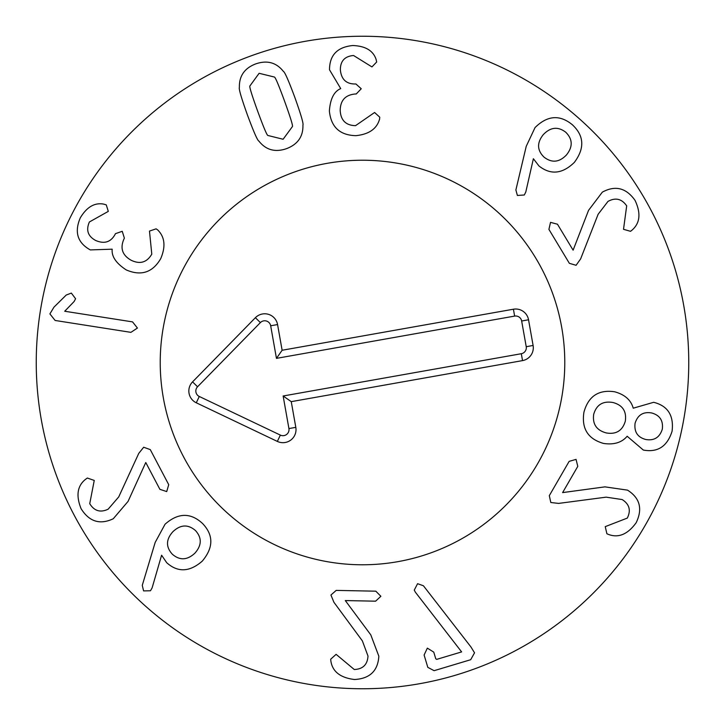 <?xml version="1.0" encoding="UTF-8"?>
<svg xmlns="http://www.w3.org/2000/svg" width="725" height="725" viewBox="0 0 725 725"><rect width="100%" height="100%" fill="white"/><g stroke="black" fill="none" stroke-linecap="round" stroke-linejoin="round"><path stroke-width="1.09" d="M64.715 311.252L132.557 321.891L137.424 328.053L130.917 332.349L55.127 320.468L49.898 313.898L53.958 307.164L66.229 295.039L71.34 293.09L75.59 298.736L74.131 301.5L64.715 311.252M158.068 230.206L158.032 230.278C164.892 237.302 165.78 246.763 160.714 258.653C152.613 272.528 141.139 276.288 126.295 269.945C116.109 263.32 111.405 256.396 112.194 249.182L90.299 249.917C77.512 242.803 74.177 232.118 80.294 217.844C86.773 207.051 94.549 202.465 103.621 204.097L106.267 204.867L108.297 211.383L89.402 221.968C85.822 230.088 87.897 236.25 95.637 240.464C104.328 244.216 110.825 242.177 115.112 234.347L115.456 233.667L122.244 231.302L124.383 238.163L123.966 238.996C119.897 248.204 122.326 255.3 131.243 260.302C140.07 264.498 146.912 262.45 151.788 254.158L149.477 231.085L156.111 228.837L158.068 230.206M566.488 154.914C572.995 146.731 572.741 139.173 565.727 132.222C557.978 126.286 550.493 127.102 543.27 134.651C536.799 142.789 537.044 150.274 544.013 157.108C551.807 163.161 559.292 162.427 566.488 154.914M525.797 192.007L524.32 194.989L517.387 195.46L515.883 189.986L526.232 146.314L535.041 127.591C547.348 115.402 559.772 114.441 572.297 124.7C584.205 135.747 584.885 148.326 574.318 162.427C562.41 173.991 550.628 175.169 538.974 165.971L533.382 158.73L525.797 192.007M580.634 258.897L576.085 265.296L569.361 263.32L548.916 229.372L550.529 222.367L557.471 224.215L573.112 250.179L588.555 210.341L602.321 192.161C615.244 185.111 626.137 187.838 635.028 200.345C641.072 213.177 640.084 223.101 632.082 230.088L630.542 231.311L623.518 229.317L626.681 205.864C621.76 198.777 615.525 197.291 607.985 201.405L598.134 214.256L580.634 258.897M645.857 439.513C654.222 440.891 659.705 437.429 662.315 429.127C663.357 420.572 659.786 415.18 651.603 412.951C643.22 411.537 637.71 414.972 635.082 423.237C634.04 431.937 637.628 437.356 645.857 439.513M625.322 421.125C626.708 411.256 622.567 405.048 612.888 402.493C602.919 400.798 596.521 404.722 593.702 414.283C592.334 424.089 596.53 430.315 606.299 432.943C616.159 434.619 622.503 430.677 625.322 421.125M627.161 436.251C621.769 442.594 613.885 444.987 603.508 443.428C587.903 438.96 581.377 428.529 583.942 412.163C588.374 396.203 598.623 389.407 614.691 391.79C624.796 394.581 630.977 400.055 633.233 408.193L653.651 402.303C667.834 405.864 673.978 415.507 672.075 431.239C667.29 446.419 657.702 452.69 643.32 450.053L627.161 436.251M558.622 503.404L550.819 502.516L549.305 495.664L569.143 461.363L576.049 459.387L577.789 466.365L562.618 492.601L604.958 486.865L627.524 490.136C639.948 498.039 642.821 508.896 636.169 522.716C627.85 534.216 618.697 538.149 608.71 534.515L606.897 533.763L605.239 526.64L627.306 518.085C631.131 510.346 629.418 504.174 622.177 499.561L606.154 497.151L558.622 503.404M415.334 592.144L414.274 590.077L417.582 583.697L423.409 585.755L470.915 646.918L474.54 652.808L470.688 659.714L434.103 670.679L427.804 667.353L424.107 655.019L427.342 648.132L433.758 652.128L435.752 658.78L436.722 659.369L461.626 651.911L415.334 592.144M333.926 602.294L330.935 595.035L336.192 590.395L375.813 591.183L380.879 596.285L375.613 601.179L345.308 600.572L370.792 634.873L378.84 656.207C377.924 670.897 369.813 678.663 354.498 679.515C340.406 677.793 332.539 671.676 330.89 661.182L330.673 659.224L336.11 654.34L354.271 669.519C362.89 669.13 367.466 664.644 368.001 656.071L362.373 640.882L333.926 602.294M138.765 453.37L143.668 447.243L150.274 449.609L168.726 484.681L166.714 491.577L159.89 489.33L145.77 462.505L128.062 501.392L113.272 518.747C99.968 525.045 89.238 521.701 81.091 508.696C75.799 495.537 77.348 485.696 85.74 479.171L87.344 478.038L94.25 480.43L89.737 503.676C94.25 511.025 100.385 512.865 108.143 509.195L118.719 496.933L138.765 453.37M172.314 554.199C179.7 560.615 187.222 560.28 194.871 553.193C201.822 545.381 202.021 537.832 195.478 530.555C188.047 524.139 180.525 524.519 172.922 531.679C165.934 539.418 165.726 546.922 172.314 554.199M155.186 542.4L165.055 524.22C178.087 512.72 190.557 512.448 202.474 523.414C213.667 535.068 213.594 547.638 202.257 561.141C189.642 572.107 177.788 572.632 166.705 562.7L161.602 555.214L152.114 587.884L150.474 590.775L143.586 590.902L142.272 585.347L155.186 542.4M379.528 119.598L379.438 119.598C376.601 128.996 368.753 134.352 355.893 135.657C339.835 135.267 330.999 127.047 329.377 110.979C330.256 98.863 334.035 91.404 340.732 88.604L329.513 69.79C329.558 55.154 337.306 47.071 352.749 45.53C365.337 45.983 373.112 50.578 376.067 59.305L376.674 61.997L371.943 66.918L353.546 55.499C344.71 56.278 340.315 61.081 340.369 69.89C341.285 79.315 346.206 84.018 355.132 83.991L355.893 83.964L361.249 88.758L356.274 93.951L355.341 93.987C345.317 94.866 340.279 100.431 340.206 110.653C340.804 120.404 345.907 125.407 355.522 125.67L374.598 112.493L379.773 117.214L379.528 119.598M284.626 101.319C278.654 84.997 275.228 76.904 274.349 77.031L259.115 73.297L249.926 85.922C249.173 86.375 251.747 94.785 257.647 111.133C263.664 127.537 267.099 135.666 267.951 135.493L283.112 139.263L292.383 126.612C293.154 126.186 290.562 117.758 284.626 101.319M294.894 97.585C300.993 114.677 303.666 123.857 302.923 125.117C303.249 136.499 297.785 144.347 286.529 148.652C275.21 152.558 266.012 150.048 258.916 141.121C257.538 140.632 253.696 131.877 247.388 114.867C241.325 97.857 238.652 88.713 239.386 87.408C239.087 76.016 244.524 68.177 255.698 63.909C267.099 59.976 276.325 62.468 283.384 71.403C284.78 71.929 288.613 80.656 294.894 97.585M688.75 362.5A326.25 326.25 0 0 1 199.375 645.042A326.25 326.25 0 0 1 199.375 79.958A326.25 326.25 0 0 1 688.75 362.5M160.225 362.5A202.275 202.275 0 0 1 463.638 187.322A202.275 202.275 0 0 1 463.638 537.678A202.275 202.275 0 0 1 160.225 362.5M514.632 316.091L276.461 358.368L270.679 325.779A6.054 6.054 0 0 0 260.393 322.598L197.553 386.769A6.054 6.054 0 0 0 199.284 396.475L280.358 435.1A6.054 6.054 0 0 0 288.922 428.575L283.14 395.986L521.311 353.718A6.054 6.054 0 0 0 526.223 346.695L521.656 321.003A6.054 6.054 0 0 0 514.632 316.091L513.418 309.212A13.05 13.05 0 0 1 528.543 319.779L533.102 345.472A13.05 13.05 0 0 1 522.535 360.606L291.251 401.65L295.809 427.351A13.05 13.05 0 0 1 277.349 441.416L196.276 402.783A13.05 13.05 0 0 1 192.56 381.876L255.39 317.704A13.05 13.05 0 0 1 277.566 324.555L282.125 350.257L513.418 309.212M282.125 350.257L276.461 358.368M291.251 401.65L283.14 395.986M397.844 561.667A202.275 202.275 0 0 1 172.351 293.525A202.275 202.275 0 0 1 517.306 232.308A202.275 202.275 0 0 1 397.844 561.667M277.566 324.555L270.679 325.779M255.39 317.704L260.393 322.598M192.56 381.876L197.553 386.769M196.276 402.783L199.284 396.475M277.349 441.416L280.358 435.1M295.809 427.351L288.922 428.575M522.535 360.606L521.311 353.718M533.102 345.472L526.223 346.695M528.543 319.779L521.656 321.003"/></g></svg>
